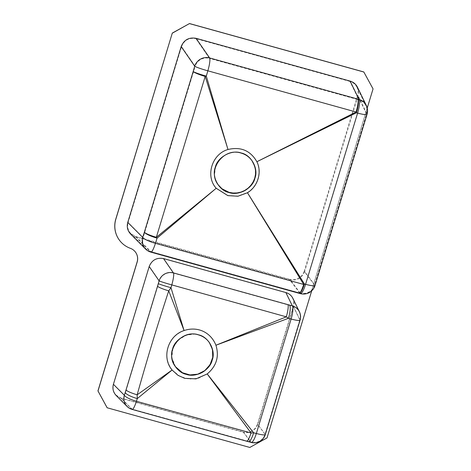 <?xml version="1.0" encoding="UTF-8"?>
<svg xmlns="http://www.w3.org/2000/svg" width="471" height="471" viewBox="0 0 471 471"><rect width="100%" height="100%" fill="white"/><g stroke="black" fill="none" stroke-linecap="round" stroke-linejoin="round"><path stroke-width="0.35" stroke-dasharray="2.35 1.77" d="M257.725 161.194L356.023 111.968L207.788 70.756L206.239 76.055L227.634 148.447L205.173 76.384L156.313 237.201L215.365 188.847L157.026 238.032L155.389 243.219L303.648 284.343L247.911 193.493L304.348 283.907L305.508 284.219A11.592 1.584 16.9 0 0 314.587 285.361A11.592 1.584 16.9 0 0 314.528 285.102L304.178 271.337C301.487 277.813 296.706 280.457 289.836 279.268L300.192 293.033A11.592 2.555 -74.8 0 0 300.451 293.18L300.451 293.18A11.592 2.555 -74.8 0 0 305.508 284.219L357.524 113.005L356.364 112.693L256.813 161.647M304.178 271.337L357.601 95.489L366.544 113.9L314.528 285.102A11.592 11.398 -37 0 1 300.192 293.033L299.038 292.721A11.592 2.549 -74.8 0 0 299.297 292.868L299.297 292.868A11.592 2.549 -74.8 0 0 304.348 283.907A11.592 2.956 -31.8 0 1 303.648 284.343A11.592 2.014 -74.5 0 1 299.232 292.85A11.592 11.592 0 0 0 299.297 292.868L300.451 293.18A11.592 11.592 0 0 0 314.587 285.361L366.597 114.165A11.592 1.566 16.9 0 0 366.544 113.9A11.592 11.316 -25.9 0 0 365.938 105.728L356.983 87.294C358.213 89.926 358.419 92.657 357.601 95.489M349.941 81.448L195.895 38.669L209.501 58.392A11.592 11.21 -34.6 0 0 195.165 66.323L181.559 46.6L128.13 222.447L143.149 237.519L195.165 66.323A11.592 0.924 -163.8 0 0 207.788 70.756A11.592 1.99 -74.5 0 0 209.501 58.392L357.725 99.552A11.592 2.014 -74.5 0 1 356.023 111.968A11.592 0.854 -116.4 0 1 356.364 112.693A11.592 2.549 -74.9 0 0 357.725 99.552L358.884 99.864A11.592 11.316 -25.9 0 1 365.938 105.728A11.592 11.592 0 0 1 366.597 114.165A11.592 1.566 16.9 0 1 357.524 113.005A11.592 2.549 -74.9 0 0 358.884 99.864L349.941 81.448C353.132 82.401 355.481 84.35 356.983 87.294M181.559 46.6C184.243 40.123 189.024 37.48 195.895 38.669M130.861 233.616L145.898 248.7A11.592 11.592 0 0 0 151.008 251.691L151.008 251.691A11.592 1.99 -74.5 0 0 155.389 243.219A11.592 2.22 17.6 0 1 143.149 237.519A11.592 11.292 -44.9 0 0 145.898 248.7A11.592 11.292 -44.9 0 0 150.814 251.561A11.592 1.99 -74.5 0 0 151.008 251.691L299.232 292.85A11.592 2.014 -74.5 0 1 299.038 292.721L150.814 251.561L135.789 236.489L130.861 233.616C127.912 230.425 126.999 226.704 128.13 222.447M135.789 236.489L289.836 279.268M363.8 71.951L372.997 88.807L266.951 437.847L249.736 447.368L107.141 407.768M135.566 252.244A11.592 11.31 144.4 0 0 130.284 248.229A24.58 23.98 -35.6 0 1 119.175 239.845M285.767 292.674C288.894 293.61 291.196 295.517 292.662 298.402C293.875 300.981 294.075 303.66 293.274 306.438L299.791 319.85L265.02 434.286L257.478 424.253C254.84 430.6 250.16 433.19 243.425 432.031L250.972 442.057A11.363 2.626 -74.9 0 0 251.243 442.21L251.243 442.21A11.363 2.626 -74.9 0 0 256.301 433.461L291.072 319.002L288.387 318.278L215.895 345.196L286.28 316.812L171.762 284.878L170.949 287.681L184.061 330.536L168.724 290.807C157.444 325.326 146.917 359.979 137.138 394.775L172.08 369.959L137.273 398.525L136.407 401.239L251.008 432.908L207.175 373.886L253.61 432.737L256.301 433.461A11.363 1.56 16.9 0 0 265.073 434.545L265.073 434.545A11.363 1.56 16.9 0 0 265.02 434.286A11.363 11.169 -37 0 1 250.972 442.057L248.288 441.333A11.363 2.62 -74.9 0 0 248.558 441.48L248.558 441.48A11.363 2.62 -74.9 0 0 253.61 432.737L251.008 432.908A11.363 2.002 -74.5 0 1 246.739 440.986L132.245 409.199A11.363 1.925 -74.5 0 0 136.407 401.239A11.363 2.532 18 0 1 124.55 395.31L125.421 392.626A11.363 2.514 17.9 0 0 137.273 398.525L137.138 394.775A11.363 1.672 17 0 1 126.234 390.041L157.744 286.315A11.363 1.419 16.8 0 0 168.724 290.807L170.949 287.681A11.363 0.559 -164.1 0 1 158.521 283.683L159.31 280.899L149.354 266.468C151.992 260.122 156.672 257.531 163.408 258.697L173.363 273.121L292.279 306.091L285.767 292.674L163.408 258.697M149.354 266.468L113.558 384.289L124.55 395.31A11.363 11.063 -44.9 0 0 127.241 406.273L116.237 395.234C113.346 392.108 112.451 388.463 113.558 384.289M248.288 441.333L132.057 409.075L121.065 398.048L116.237 395.234M121.065 398.048L243.425 432.031M257.478 424.253L293.274 306.438M215.365 188.847L216.242 188.112C205.262 176.107 211.915 154.082 227.964 149.531C240.716 146.552 250.301 150.608 256.724 161.688C261.982 172.268 257.678 186.357 247.34 192.574L237.837 196.048L227.811 195.412L216.242 188.112M227.634 148.447L227.94 149.442M247.911 193.493L247.393 192.657M218.214 184.838L215.341 179.062L214.552 175.159L215.335 167.211L216.878 163.484L219.121 160.093L221.965 157.202L225.326 154.894L229.047 153.275L233.004 152.404L237.048 152.304L241.017 152.993L244.755 154.441L248.117 156.596L251.979 160.676M156.313 237.201A11.592 0.765 50.2 0 0 157.026 238.032A11.592 2.214 17.6 0 1 144.791 232.344A11.592 1.619 16.9 0 0 156.313 237.201M206.239 76.055A11.592 1.866 163.2 0 1 205.173 76.384A11.592 1.531 16.9 0 1 193.622 71.616A11.592 0.936 -163.8 0 0 206.239 76.055M367.239 108.024L311.702 290.819M315.028 285.497A12.058 1.648 16.9 0 0 314.969 285.226L304.666 271.526L358.084 95.701L366.986 114.023L314.969 285.226A12.058 11.852 -37 0 1 300.062 293.474A12.058 2.655 -74.8 0 0 300.333 293.627M304.666 271.526C301.87 278.261 296.901 281.01 289.759 279.774L300.062 293.474L298.902 293.162A12.058 2.655 -74.8 0 0 299.138 293.303M299.109 293.298A12.058 2.096 -74.5 0 1 298.902 293.162L150.679 252.003L135.73 237.001L289.759 279.774M135.73 237.001L130.602 234.01M357.442 87.176C358.719 89.914 358.937 92.758 358.084 95.701M116.143 395.469L121.076 398.342L243.413 432.319C250.284 433.503 255.058 430.859 257.749 424.383L293.539 306.586C294.357 303.754 294.151 301.022 292.915 298.39M367.044 114.294A12.058 1.631 16.9 0 0 366.986 114.023A12.058 11.763 -25.9 0 0 366.35 105.528M300.068 320.174A11.592 1.56 16.9 0 0 300.009 319.915L265.244 434.35A11.592 11.398 -37 0 1 250.908 442.281A11.592 2.679 -74.9 0 0 251.178 442.434M243.413 432.319L250.908 442.281L246.474 441.074A11.592 2.043 -74.5 0 0 246.674 441.209M172.15 369.912C161.612 356.094 167.446 336.889 184.09 330.618M172.08 369.959L179.887 376.382L188.995 379.084L198.55 378.213L207.175 373.886C216.33 366.061 219.239 356.5 215.889 345.196C211.738 332.72 196.601 325.761 184.061 330.536L184.061 330.536M175.459 366.703L171.909 357.848L172.851 348.305L178.038 340.139L186.351 335.099L194.37 334.127L198.35 334.816L202.094 336.27L205.468 338.431L209.312 342.476M289.6 305.379A11.363 2.614 -75.1 0 1 288.387 318.278L286.28 316.812A11.363 2.002 -74.5 0 0 287.852 304.902M246.539 440.856A11.363 2.002 -74.5 0 0 246.739 440.986L251.243 442.21A11.363 11.363 0 0 0 265.073 434.545L299.844 320.109A11.363 11.363 0 0 0 299.191 311.843A11.363 11.086 -25.9 0 0 292.279 306.091A11.363 2.62 -75.1 0 1 291.072 319.002A11.363 1.531 16.9 0 0 299.844 320.109A11.363 1.531 16.9 0 0 299.791 319.85A11.363 11.086 -25.9 0 0 299.191 311.843L292.662 298.402M132.057 409.075A11.363 1.925 -74.5 0 0 132.245 409.199A11.363 11.363 0 0 1 127.241 406.273A11.363 11.063 -44.9 0 0 132.057 409.075M171.762 284.878A11.363 1.925 -74.4 0 0 173.363 273.121A11.363 10.986 -34.6 0 0 159.31 280.899A11.363 0.548 -164.1 0 0 171.762 284.878M150.679 252.003A12.058 11.746 -44.9 0 1 145.574 249.029M246.474 441.074L131.992 409.293A11.592 11.292 -44.9 0 1 127.076 406.438M299.403 311.743A11.592 11.316 -25.9 0 1 300.009 319.915L293.539 306.586M131.992 409.293L121.076 398.342M265.244 434.35L257.749 424.383M157.744 286.315L158.521 283.683M125.421 392.626L126.234 390.041"/><path stroke-width="0.71" d="M119.175 239.845A24.58 23.98 -35.6 0 1 119.145 239.804A24.58 23.98 -35.6 0 1 115.807 219.021L172.304 33.07L189.513 23.55L363.8 71.951L373.056 88.889L367.239 108.024M311.702 290.819L267.01 437.93L249.801 447.45L107.141 407.768L97.944 390.912L137.108 262.006A11.592 11.31 144.4 0 0 135.566 252.244M251.95 160.635L254.746 166.298L255.529 170.202L255.529 174.211L254.74 178.144L253.192 181.888L250.955 185.262L248.099 188.153L244.737 190.461L241.017 192.074L237.048 192.945L233.027 193.039L229.065 192.351L221.982 188.765L218.185 184.797M107.2 407.851L98.003 390.995L137.167 262.088A11.592 11.31 144.4 0 0 130.343 248.311A24.58 23.98 -35.6 0 1 119.204 239.886A24.58 23.98 -35.6 0 1 115.866 219.103L172.304 33.07M172.362 33.153L189.513 23.55M189.572 23.632L363.859 72.034M127.765 222.4L181.182 46.576L194.723 66.205A12.058 11.657 -34.6 0 1 209.636 57.957A12.058 2.072 -74.5 0 1 207.852 70.815A12.058 0.966 -163.8 0 1 194.723 66.205L193.187 71.492A12.058 1.59 16.9 0 0 205.197 76.455A12.058 1.943 163.2 0 0 206.304 76.114A12.058 0.971 -163.8 0 1 193.187 71.492L144.35 232.227A12.058 1.684 16.9 0 0 156.337 237.278A12.058 0.801 50.2 0 0 157.073 238.143A12.058 2.302 17.6 0 1 144.35 232.227L142.713 237.396A12.058 11.746 -44.9 0 0 145.574 249.029L130.602 234.01C127.535 230.702 126.593 226.828 127.765 222.4L142.713 237.396A12.058 2.308 17.6 0 0 155.442 243.324L303.701 284.449L247.981 193.593L304.425 283.995L305.585 284.307L357.607 113.093L356.447 112.781L257.796 161.27L356.088 112.027A12.058 2.096 -74.5 0 0 357.86 99.11L359.02 99.422A12.058 11.763 -25.9 0 1 366.35 105.528L357.442 87.176C355.882 84.115 353.438 82.089 350.118 81.1L196.095 38.328L209.636 57.957L357.86 99.11A12.058 2.649 -74.9 0 1 356.447 112.781A12.058 0.889 -116.4 0 0 356.088 112.027L207.852 70.815L206.304 76.114L227.687 148.506L205.197 76.455L156.337 237.278L215.406 188.942L157.073 238.143L155.442 243.324A12.058 2.072 -74.5 0 1 150.885 252.138L150.885 252.138A12.058 2.072 -74.5 0 1 150.679 252.003M181.182 46.576C183.978 39.841 188.948 37.091 196.095 38.328M113.411 384.301C112.286 388.557 113.193 392.284 116.143 395.469L127.076 406.438A11.592 11.292 -44.9 0 1 124.326 395.251A11.592 2.585 18 0 0 136.431 401.298L251.037 432.967L207.211 373.939C216.477 366.138 219.386 356.571 215.93 345.237C210.614 331.855 197.119 326.085 184.084 330.56L168.73 290.842C157.432 325.355 146.899 360.009 137.143 394.81L172.098 370.012C161.3 357.513 167.964 335.582 184.084 330.56L170.985 287.699L168.73 290.842A11.592 1.448 16.8 0 1 157.526 286.256L159.092 280.834A11.592 11.21 -34.6 0 1 173.428 272.903L292.35 305.873A11.592 11.316 -25.9 0 1 299.403 311.743L292.915 298.39C291.414 295.447 289.07 293.498 285.873 292.55L163.537 258.573C156.672 257.384 151.892 260.027 149.201 266.504L113.411 384.301L124.326 395.251L125.198 392.561A11.592 2.567 17.9 0 0 137.296 398.59L136.431 401.298A11.592 1.966 -74.5 0 1 132.18 409.423L132.18 409.423A11.592 1.966 -74.5 0 1 131.992 409.293M241.075 153.075C245.603 154.382 249.241 156.914 251.979 160.676C257.89 170.679 256.618 179.869 248.158 188.241C239.403 195.989 224.579 194.305 218.214 184.838C206.61 170.437 223.354 147.076 241.075 153.075M229.089 192.539C219.021 190.702 211.438 176.796 215.294 167.258C217.384 157.22 231.579 149.366 241.111 152.975C251.178 154.812 258.762 168.712 254.905 178.256C252.815 188.288 238.62 196.142 229.089 192.539M300.333 293.627A12.058 12.058 0 0 0 315.028 285.497L315.028 285.497A12.058 1.648 16.9 0 1 305.585 284.307A12.058 2.655 -74.8 0 1 300.333 293.627L299.173 293.315A12.058 12.058 0 0 1 299.109 293.298A12.058 2.096 -74.5 0 0 303.701 284.449A12.058 3.073 -31.8 0 0 304.425 283.995A12.058 2.655 -74.8 0 1 299.173 293.315L299.173 293.315A12.058 2.655 -74.8 0 1 299.138 293.303M227.829 195.612L237.908 196.242L247.458 192.751C257.867 186.51 262.17 172.304 256.889 161.724C250.431 150.573 240.799 146.499 227.993 149.501C211.897 154.017 205.132 176.213 216.213 188.27L227.829 195.612M227.687 148.506L227.993 149.501M257.796 161.27L256.889 161.724M215.406 188.942L216.213 188.27M247.981 193.593L247.458 192.751M315.028 285.497L367.044 114.294A12.058 1.631 16.9 0 1 357.607 113.093A12.058 2.649 -74.9 0 0 359.02 99.422L350.118 81.1M198.379 334.857C180.611 328.84 163.82 352.261 175.459 366.703C181.841 376.194 196.701 377.883 205.48 370.112C213.964 361.716 215.241 352.508 209.312 342.476C206.563 338.708 202.919 336.164 198.379 334.857M186.375 374.368C176.307 372.532 168.724 358.631 172.58 349.088C174.67 339.055 188.865 331.201 198.397 334.804C208.465 336.641 216.054 350.548 212.191 360.091C210.101 370.124 195.907 377.978 186.375 374.368M125.198 392.561L126.016 389.976A11.592 1.707 17 0 0 137.143 394.81L137.296 398.59L172.098 370.012L177.991 375.334L184.744 378.354L195.989 378.872L207.211 373.939L253.651 432.784L256.342 433.503L291.119 319.044L288.429 318.325L215.93 345.237L286.315 316.842L171.797 284.902L170.985 287.699A11.592 0.571 -164.1 0 1 158.297 283.624M289.665 305.161A11.592 2.667 -75.1 0 1 288.429 318.325L286.315 316.842A11.592 2.043 -74.5 0 0 287.916 304.684M251.037 432.967L253.651 432.784A11.592 2.673 -74.9 0 1 248.5 441.704L246.674 441.209A11.592 2.043 -74.5 0 0 251.037 432.967M248.5 441.704L251.178 442.434A11.592 2.679 -74.9 0 0 256.342 433.503A11.592 1.59 16.9 0 0 265.297 434.609L265.297 434.609A11.592 1.59 16.9 0 0 265.244 434.35M285.873 292.55L292.35 305.873A11.592 2.673 -75.1 0 1 291.119 319.044A11.592 1.56 16.9 0 0 300.068 320.174A11.592 11.592 0 0 0 299.403 311.743M149.201 266.504L159.092 280.834A11.592 0.553 -164.1 0 0 171.797 284.902A11.592 1.966 -74.4 0 0 173.428 272.903L163.537 258.573M209.295 342.452L212.48 349.506L212.745 357.283L210.06 364.66L204.82 370.577L197.773 374.18L189.937 374.934L182.448 372.738L175.483 366.738M126.016 389.976L157.526 286.256M299.109 293.298L150.885 252.138A12.058 12.058 0 0 1 145.574 249.029M367.044 114.294A12.058 12.058 0 0 0 366.35 105.528M251.178 442.434A11.592 11.592 0 0 0 265.297 434.609L300.068 320.174M246.674 441.209L132.18 409.423A11.592 11.592 0 0 1 127.076 406.438"/></g></svg>
